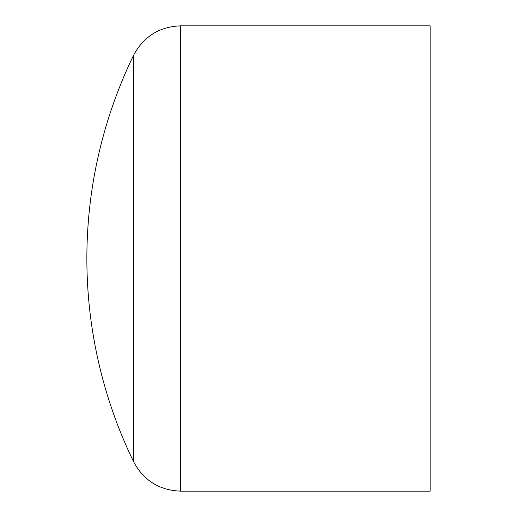 <?xml version="1.0" encoding="UTF-8"?>
<svg xmlns="http://www.w3.org/2000/svg" width="517" height="517" viewBox="0 0 517 517"><rect width="100%" height="100%" fill="white"/><g stroke="black" fill="none" stroke-linecap="round" stroke-linejoin="round"><path stroke-width="0.78" d="M430.131 25.85L430.131 491.15L180.627 491.15L180.627 25.85L430.131 25.85M133.573 55.313A465.3 465.3 0 0 0 133.573 461.687L133.573 55.313C143.642 36.513 159.32 26.697 180.627 25.85M133.573 461.687C143.636 480.487 159.32 490.303 180.627 491.15"/></g></svg>
